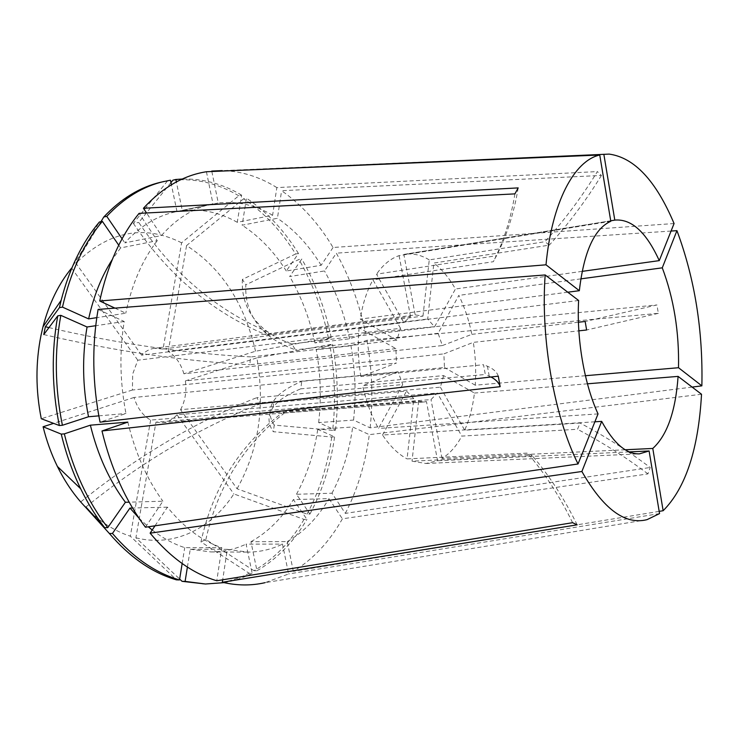 <?xml version="1.0" encoding="UTF-8"?>
<svg xmlns="http://www.w3.org/2000/svg" width="739" height="739" viewBox="0 0 739 739"><rect width="100%" height="100%" fill="white"/><g stroke="black" fill="none" stroke-linecap="round" stroke-linejoin="round"><path stroke-width="0.55" stroke-dasharray="3.69 2.77" d="M400.51 328.301L372.973 279.859C366.923 290.649 362.673 303.729 360.226 319.091L396.898 340.171L400.51 328.301L137.787 360.207L132.687 374.036L132.41 390.016L396.464 363.025L360.881 376.557L483.528 364.715L485.301 374.479L362.637 385.675C366.239 401.813 371.523 416.066 378.497 428.435L402.709 384.557L256.719 397.674L260.71 403.633L406.533 391.097L413.785 398.644L407.069 458.901L527.526 453.109L532.145 455.547L412.029 461.164L425.95 463.492L437.571 460.767L426.468 401.591L281.901 413.046L286.806 411.152L431.013 399.596L437.322 393.037L461.801 436.102L577.51 429.267L580.06 423.05L464.683 430.209C469.514 419.272 472.775 406.884 474.456 393.046L443.612 375.606L300.745 388.853L301.789 381.361L444.462 367.514L443.88 353.879L473.32 342.36L578.849 330.841M578.628 300.487L359.117 327.839L395.901 348.632L396.464 363.025M395.901 348.632L250.004 364.733L250.124 360.798L251.195 356.928L396.898 340.171M137.787 360.207L71.618 268.1L99.368 222.014M674.07 223.538L333.058 247.5C318.832 223.658 301.678 204.731 281.605 190.708L601.426 175.439L597.38 171.587C582.027 196.62 564.568 219.991 544.994 241.69L549.28 245.145L433.867 263.038C441.977 269.292 449.173 277.947 455.446 288.995L434.569 326.832L427.696 319.017L433.867 263.038M163.051 349.039L154.58 348.263L415.346 314.916L422.985 316.107L163.051 349.039L181.618 242.817L238.762 195.789L241.644 195.17L237.265 222.3L272.608 215.271L276.839 187.595L597.38 171.587M276.839 187.595C259.62 176.806 241.487 171.143 222.43 170.617L222.19 170.607M647.041 519.656L265.061 582.674L288.598 573.963L282.501 544.098L246.105 544.116L252.175 573.325L249.191 573.279L200.962 541.89C212.684 488.193 239.667 445.248 281.901 413.046M659.548 513.596L288.598 573.963M659.17 511.37L293.318 571.339C313.151 559.284 329.502 541.779 342.397 518.824L647.946 473.893L650.172 467.491C628.556 451.159 605.186 436.352 580.06 423.05M443.612 375.606L440.379 387.199L180.556 409.674L237.071 488.784L307.054 514.085L309.955 514.039L296.468 494.28L331.987 493.209L345.344 513.393L650.172 467.491M345.344 513.393C357.464 489.791 365.454 463.538 369.306 434.652L352.697 426.985L317.752 429.359L334.601 436.841L331.756 437.017L273.31 431.705C267.675 423.438 267.601 415.318 273.079 407.337C277.799 400.686 287.018 394.524 300.745 388.853M701.523 394.257L369.306 434.652M582.12 271.37L455.446 288.995M422.985 316.107L429.257 259.888L544.994 241.69M429.257 259.888C421.054 254.918 412.741 253.071 404.316 254.336L403.854 254.419L415.179 314.934L271.158 333.354L266.132 334.869L410.514 316.486L403.836 322.546L376.502 274.178L496.534 255.712L493.338 261.698L372.973 279.859M610.719 220.795L403.854 254.419M610.802 221.284L399.097 255.639C390.663 258.493 383.135 264.673 376.502 274.178M567.774 292.201L360.226 319.091M359.117 327.839C357.565 343.801 358.156 360.041 360.881 376.557M598.036 413.905L378.497 428.435M594.886 421.803L382.534 435.022C390.026 446.208 398.21 454.171 407.069 458.901M629.24 451.898L437.571 460.767M625.166 449.765L442.024 458.457C449.783 453.644 456.379 446.199 461.801 436.102M587.44 383.809L474.456 393.046M331.987 493.209C342.36 473.487 349.261 451.418 352.697 426.985M211.853 171.513L218.264 202.985L182.311 210.652L176.353 181.942M272.608 215.271C255.241 204.989 237.127 200.897 218.264 202.985M114.924 308.126L125.759 313.207L96.781 317.65M118.739 245.2L120.596 247.916L157.259 240.683L139.08 213.359M157.259 240.683C142.47 259.786 131.967 283.961 125.759 313.207M145.444 527.212L162.885 501.208L129.177 502.169M127.847 422.126C135.246 452.822 146.922 479.186 162.885 501.208M296.468 494.28C307.073 474.955 314.167 453.312 317.752 429.359M237.265 222.3C219.705 212.361 201.387 208.481 182.311 210.652M120.596 247.916L112.236 259.592M309.955 514.039C322.352 490.908 330.573 465.173 334.601 436.841M241.644 195.17C222.873 183.909 203.096 178.524 182.302 179.023M307.054 514.085C319.47 490.992 327.71 465.302 331.756 437.017M238.762 195.789C217.931 183.327 195.983 178.127 172.908 180.168M237.071 488.784C258.678 450.023 265.283 406.385 256.876 357.879L329.714 344.651L332.532 344.328L316.255 349.759L350.933 345.778L366.923 340.3L658.329 313.336L656.953 304.948L585.168 321.483M692.12 387.088L370.128 427.853L353.565 420.075L318.657 422.588L335.469 430.163L332.624 430.357C335.885 401.877 334.915 373.306 329.714 344.651M332.624 430.357L274.261 425.091L273.31 431.705M170.958 182.579L138.747 222.457C173.526 274.077 217.654 311.045 271.158 333.354M181.618 242.817C144.336 224.185 109.095 230.965 75.895 263.186L100.957 221.663M170.46 180.196L160.853 182.21M167.513 180.889L133.353 223.354L138.747 222.457M85.576 507.25C99.451 521.401 114.379 531.045 130.341 536.2L176.464 579.856M440.379 387.199L464.683 430.209M413.785 398.644L150.636 420.075C142.923 415.697 137.38 408.159 134.018 397.462L398.127 371.791L402.709 384.557M398.127 371.791L362.637 385.675M180.556 409.674C185.129 401.268 186.736 391.679 185.387 380.908L443.88 353.879M154.58 348.263C149.758 348.91 145.435 351.21 141.62 355.173L403.836 322.546M187.401 567.072L190.256 549.243L227.307 549.345L222.698 579.792M227.307 549.345L247.75 552.098C259.952 552.07 271.536 549.41 282.501 544.098M190.256 549.243L210.911 551.941C223.252 551.922 234.984 549.308 246.105 544.116M224.056 582.655C233.857 580.946 243.233 577.843 252.175 573.325M202.403 583.93C218.975 584.198 234.568 580.651 249.191 573.279M155.957 422.145L162.284 422.68L424.352 401.933L418.643 401.185L155.957 422.145L135.902 537.798L179.651 579.053M135.902 537.798C174.247 547.553 211.4 528.542 233.857 493.929L304.034 519.406L306.934 519.36L293.374 499.601L328.957 498.631L342.397 518.824M293.318 571.339L287.268 541.613L250.946 541.687L256.969 570.767L253.994 570.72C274.151 558.961 290.833 541.863 304.034 519.406M253.994 570.72L205.876 539.525L200.962 541.89M424.352 401.933L426.468 401.591M418.643 401.185L412.029 461.164M162.284 422.68C167.901 422.154 172.806 419.512 176.981 414.764L437.322 393.037M442.347 345.566L471.861 334.342C468.942 320.163 464.6 307.175 458.827 295.388L438.125 333.289L442.347 345.566L183.891 373.795L255.528 351.228L328.402 337.945L331.22 337.603L314.906 342.924L349.575 338.804L365.611 333.446C359.653 304.348 349.889 277.578 336.328 253.154L324.495 270.954L289.679 276.534L301.771 259.019L298.935 259.5L245.828 284.792C244.84 304.089 251.731 320.412 266.502 333.76C274.04 340.3 283.702 345.667 295.517 349.861L291.794 343.958L434.569 326.832M349.575 338.804C344.42 314.121 336.06 291.508 324.495 270.954M314.906 342.924C309.761 318.749 301.346 296.616 289.679 276.534M331.22 337.603C325.271 309.087 315.451 282.889 301.771 259.019M328.402 337.945C322.453 309.475 312.634 283.323 298.935 259.5M255.528 351.228C244.47 303.258 221.488 268.035 186.579 245.56L243.593 198.8L246.466 198.191L242.143 225.219L277.43 218.282L281.605 190.708M333.058 247.5L321.142 265.273L286.298 270.991L298.464 253.495L295.628 253.994C281.254 230.744 263.906 212.352 243.593 198.8M295.628 253.994L242.401 279.407L245.828 284.792M183.891 373.795C180.824 363.551 175.605 356.078 168.233 351.385L427.696 319.017M438.125 333.289L295.517 349.861M370.128 427.853C373.223 398.764 372.151 369.583 366.923 340.3M365.611 333.446L656.953 304.948M671.077 231.048L336.328 253.154M585.408 375.717L475.223 385.195C476.23 371.043 475.593 356.761 473.32 342.36M471.861 334.342L578.434 322.241M580.808 278.871L458.827 295.388M353.565 420.075C356.226 395.42 355.348 370.655 350.933 345.778M321.142 265.273C308.93 245.357 294.362 229.69 277.43 218.282M206.43 171.744L212.989 203.835L211.751 204.084C193.341 207.992 176.584 218.476 161.471 235.547L146.534 212.971M98.102 309.419L124.217 321.483C119.321 351.57 119.903 382.248 125.972 413.498L100.042 422.163M155.014 525.808L167.42 507.157C184.057 527.591 202.19 541.105 221.829 547.701L216.776 580.762M318.657 422.588C321.456 398.413 320.661 374.137 316.255 349.759M286.298 270.991C273.975 251.537 259.25 236.286 242.143 225.219M212.989 203.835L175.716 211.779C157.102 215.733 140.151 226.097 124.854 242.872L161.471 235.547M124.217 321.483L95.728 325.705M98.823 415.863L125.972 413.498M167.42 507.157L132.558 508.007M138.978 518.131L148.29 526.796M152.234 529.992C162.746 538.14 173.573 544.015 184.722 547.636L221.829 547.701M335.469 430.163C338.721 401.637 337.741 373.029 332.532 344.328M298.464 253.495C284.099 230.208 266.77 211.77 246.466 198.191M176.972 211.53L171.402 184.75M122.083 238.808L124.854 242.872M182.154 563.534L184.722 547.636M185.387 380.908L256.876 357.879M168.233 351.385L186.579 245.56M141.62 355.173L75.895 263.186M132.41 390.016L41.282 418.727M134.018 397.462L53.596 423.364M150.636 420.075L130.341 536.2M475.223 385.195L444.462 367.514M399.097 255.639L410.514 316.486M382.534 435.022L406.533 391.097M287.268 541.613C303.951 531.978 317.844 517.651 328.957 498.631M250.946 541.687C267.878 532.256 282.021 518.233 293.374 499.601M256.969 570.767C277.107 558.989 293.762 541.853 306.934 519.36M176.981 414.764L233.857 493.929M442.024 458.457L431.013 399.596M577.15 524.829C564.208 498.52 549.206 475.426 532.145 455.547M572.605 522.695C559.645 496.257 544.615 473.062 527.526 453.109M490.982 377.001L485.301 374.479M498.271 376.16C497.033 372.133 493.421 368.826 487.426 366.23L483.528 364.715M514.917 193.877C510.751 219.132 503.555 241.745 493.338 261.698M518.187 187.9C513.974 213.137 506.76 235.741 496.534 255.712M601.426 175.439C586.147 200.343 568.762 223.575 549.28 245.145M658.329 313.336L586.618 330M647.946 473.893C626.219 457.515 602.747 442.633 577.51 429.267M242.401 279.407C241.32 298.611 248.138 314.832 262.853 328.051C270.354 334.536 279.998 339.838 291.794 343.958M205.876 539.525C217.654 486.04 244.627 443.243 286.806 411.152M81.05 501.652C137.011 456.425 195.567 421.766 256.719 397.674M85.918 507.019C141.546 461.977 199.807 427.512 260.71 403.633M48.986 327.589C118.231 343.746 185.637 353.528 251.195 356.928M43.767 334.573C114.416 351.117 183.161 361.168 250.004 364.733M133.353 223.354C168.243 275.241 212.499 312.412 266.132 334.869M274.261 425.091C268.663 416.685 268.617 408.408 274.114 400.261C278.843 393.471 288.062 387.171 301.789 381.361M609.222 154.1L222.43 170.617M404.316 254.336L615.19 220.065M425.95 463.492L639.374 453.866M210.911 551.941L247.75 552.098M175.716 211.779L211.751 204.084M489.218 376.114L487.426 366.23M266.502 333.76L262.853 328.051M273.079 407.337L274.114 400.261"/><path stroke-width="1.11" d="M71.618 268.1C58.621 283.933 49.079 303.517 42.964 326.869L41.005 335.386C35.537 362.581 35.629 390.368 41.282 418.727L59.342 425.525L62.409 425.276L88.514 416.759L98.823 415.863M95.728 325.705L87.054 326.989L60.82 315.35L57.771 315.83L43.767 334.573L45.375 326.73L48.986 327.589M118.739 245.2L102.361 221.358L99.368 222.014C82.112 242.54 69.383 268.627 61.161 300.283L59.434 307.618L45.375 326.73M582.12 271.37L659.262 260.627L674.07 223.538C656.047 180.806 634.431 157.656 609.222 154.1L211.853 171.513M222.19 170.607L211.76 171.06M567.774 292.201L579.339 290.704C583.884 251.759 594.378 228.619 610.802 221.284L599.745 155.014C574.379 160.594 551.904 201.95 546.001 264.811L99.728 300.995L114.924 308.126M599.745 155.014L206.43 171.744C183.531 175.319 162.534 187.494 143.421 208.269L518.187 187.9L514.917 193.877L139.08 213.359C120.651 236.009 107.534 265.227 99.728 300.995M578.037 463.972L598.036 413.905C584.281 383.966 576.485 338.961 578.628 300.487L545.17 274.954C540.505 338.924 554.222 416.159 578.037 463.972L145.444 527.212C125.602 500.756 111.109 468.683 101.973 430.976L500.164 386.691C499.037 382.867 495.98 379.643 490.982 377.001M545.17 274.954L98.102 309.419C91.765 346.221 92.412 383.8 100.042 422.163L498.271 376.16L500.164 386.691M649.101 450.975L639.374 453.866C626.275 454.236 613.703 443.4 601.675 421.378L581.889 471.491C603.43 509.143 625.148 525.198 647.041 519.656L659.548 513.596L649.101 450.975L629.24 451.898M581.889 471.491L150.119 533.17C170.663 557.779 192.888 573.64 216.776 580.762L572.605 522.695L577.15 524.829L222.328 582.258C237.025 585.685 251.269 585.824 265.061 582.674M678.097 376.391C675.575 411.392 667.141 435.41 652.786 448.453L663.142 510.714C685.644 488.091 698.438 449.275 701.523 394.257L678.097 376.391L587.44 383.809M663.142 510.714L659.17 511.37M659.262 260.627C646.413 232.406 631.725 218.883 615.19 220.065L610.719 220.795M601.675 421.378L594.886 421.803M652.786 448.453L625.166 449.765M614.802 220.13L603.846 154.275M579.339 290.704L546.001 264.811M53.596 423.364L43.084 426.754L61.254 434.107L64.33 433.867L90.37 425.174L127.847 422.126L101.973 430.976M96.781 317.65L88.625 318.906L62.473 307.119L59.434 307.618M112.236 259.592C101.465 276.414 93.594 296.182 88.625 318.906M129.177 502.169L125.399 502.271L107.755 527.646L104.679 527.683L85.918 507.019M90.37 425.174C97.724 455.095 109.4 480.793 125.399 502.271M176.353 181.942L175.845 179.475L172.908 180.168L170.958 182.579M182.302 179.023L175.845 179.475M102.361 221.358C83.729 243.602 70.436 272.192 62.473 307.119M64.33 433.867C73.383 470.595 87.858 501.855 107.755 527.646M61.254 434.107C65.956 453.589 72.431 471.805 80.662 488.756C87.692 503.139 95.691 516.118 104.679 527.683M100.957 221.663L103.765 217.017L106.758 216.351L122.083 238.808M171.402 184.75L170.46 180.196L160.853 182.21C140.133 187.013 121.104 198.615 103.765 217.017M57.771 315.83C51.277 351.672 51.795 388.243 59.342 425.525M43.084 426.754C46.575 440.841 51.342 454.079 57.402 466.457C65.244 482.327 74.639 495.924 85.576 507.25M132.558 508.007L129.953 508.072L112.439 533.456L109.363 533.484C129.981 557.437 152.345 572.891 176.464 579.856L179.512 579.93L182.154 563.534M109.363 533.484L85.595 507.268M222.698 579.792L222.328 582.258M179.651 579.053L182.062 581.325L185.101 581.39L187.401 567.072M185.101 581.39L205.433 584.004L224.056 582.655M182.062 581.325L205.433 584.004M580.808 278.871L662.273 267.832C673.82 298.519 679.233 331.811 678.513 367.717L701.865 385.85C703.075 330.361 694.762 278.631 676.942 230.66L671.077 231.048M701.865 385.85L692.12 387.088M578.849 330.841L586.618 330L585.168 321.483L578.434 322.241M678.513 367.717L585.408 375.717M662.273 267.832L676.942 230.66M146.534 212.971L143.421 208.269M150.119 533.17L155.014 525.808M87.054 326.989C82.02 356.374 82.509 386.294 88.514 416.759M129.953 508.072L138.978 518.131M148.29 526.796L152.234 529.992M163.799 181.517C143.098 186.311 124.087 197.932 106.758 216.351M60.82 315.35C54.335 351.265 54.862 387.901 62.409 425.276M112.439 533.456C133.048 557.465 155.402 572.947 179.512 579.93M42.964 326.869L61.161 300.283M57.402 466.457L80.662 488.756"/></g></svg>
